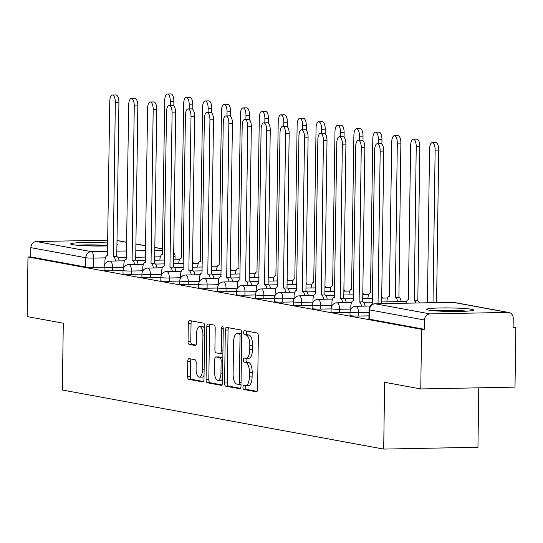 <?xml version="1.0" encoding="UTF-8"?>
<svg xmlns="http://www.w3.org/2000/svg" width="543" height="543" viewBox="0 0 543 543"><rect width="100%" height="100%" fill="white"/><g stroke="black" fill="none" stroke-linecap="round" stroke-linejoin="round"><path stroke-width="0.81" d="M242.925 387.261A2.063 0.835 -91.1 0 0 243.732 389.474L256.377 391.795A2.946 1.188 -91.1 0 0 256.472 391.808A2.946 1.188 -91.1 0 0 257.606 389.073L258.346 336.158A2.946 1.188 -91.1 0 0 257.199 333.002L244.554 330.673A2.063 0.835 -91.1 0 0 244.486 330.667A2.063 0.835 -91.1 0 0 243.692 332.581A2.063 0.835 -91.1 0 0 244.493 334.793L246.128 335.092A9.435 3.808 -91.1 0 1 249.807 345.199L249.746 349.611A9.435 3.808 -91.1 0 1 246.122 358.339A9.435 3.808 -91.1 0 1 245.809 358.319L244.174 358.013A2.063 0.835 -91.1 0 0 244.099 358.013A2.063 0.835 -91.1 0 0 243.312 359.921A2.063 0.835 -91.1 0 0 244.112 362.133L245.748 362.432A9.435 3.808 -91.1 0 1 249.427 372.539L249.366 376.951A9.435 3.808 -91.1 0 1 245.735 385.686A9.435 3.808 -91.1 0 1 245.422 385.659L243.787 385.354A2.063 0.835 -91.1 0 0 243.719 385.354A2.063 0.835 -91.1 0 0 242.925 387.261M245.999 385.679A2.063 0.835 -91.1 0 0 245.674 387.207A2.063 0.835 -91.1 0 0 246.481 389.419L257.083 391.367M246.726 331.074A2.063 0.835 -91.1 0 0 246.441 332.526A2.063 0.835 -91.1 0 0 247.241 334.739L248.877 335.038L246.128 335.092M246.379 358.339A2.063 0.835 -91.1 0 0 246.054 359.866A2.063 0.835 -91.1 0 0 246.861 362.079L248.497 362.378L245.748 362.432M428.705 310.107A23.43 1.758 0.8 0 0 454.959 311.485A23.43 1.758 0.8 0 0 473.571 310.026A23.43 1.758 0.8 0 0 471.575 309.286A23.43 1.758 0.8 0 0 445.321 307.915A23.43 1.758 0.8 0 0 426.717 309.367A23.43 1.758 0.8 0 0 428.705 310.107M107.792 243.02A23.43 1.758 0.8 0 0 83.439 242.545A23.43 1.758 0.8 0 0 70.692 243.929A23.43 1.758 0.8 0 0 72.681 244.669A23.43 1.758 0.8 0 0 107.752 245.877M116.928 244.974A23.43 1.758 0.8 0 0 117.546 244.588A23.43 1.758 0.8 0 0 116.942 244.18M188.998 358.631A2.946 1.188 -91.1 0 0 188.903 358.624A2.946 1.188 -91.1 0 0 187.769 361.353L187.559 376.204A2.946 1.188 -91.1 0 0 188.713 379.36L202.756 381.939A2.946 1.188 -91.1 0 0 202.851 381.946A2.946 1.188 -91.1 0 0 203.985 379.218L204.725 326.302A2.946 1.188 -91.1 0 0 203.577 323.146L189.534 320.56A2.946 1.188 -91.1 0 0 189.432 320.553A2.946 1.188 -91.1 0 0 188.299 323.282L188.048 341.214A2.946 1.188 -91.1 0 0 189.202 344.377L195.209 345.477A2.946 1.188 -91.1 0 0 195.31 345.491A2.946 1.188 -91.1 0 0 196.444 342.762L196.566 333.864A7.887 3.183 -91.1 0 1 199.6 326.567A7.887 3.183 -91.1 0 1 202.933 335.038L202.451 369.871A7.887 3.183 -91.1 0 1 199.417 377.175A7.887 3.183 -91.1 0 1 196.077 368.704L196.159 362.894A2.946 1.188 -91.1 0 0 195.012 359.737L188.998 358.631M430.056 313.902L507.82 312.408A6.007 5.478 100.4 0 1 508.825 312.49A6.007 5.478 100.4 0 1 513.23 318.293L513.101 327.578L515.85 327.524L515.015 387.125L420.764 388.937L384.627 382.292L383.697 449.081L62.35 390.017L63.287 323.228L27.15 316.583L27.985 256.982L421.599 329.329L424.348 329.282L424.477 319.997L369.545 309.897A6.007 0.448 -179.2 0 1 369.03 309.707L368.901 318.992A6.007 0.448 -179.2 0 0 369.416 319.182L369.545 309.897A6.007 5.478 100.4 0 1 375.125 303.802L430.056 313.902A6.007 5.478 100.4 0 0 424.477 319.997M420.764 388.937L421.599 329.329M224.578 383.005A2.946 1.188 -91.1 0 0 225.732 386.161L239.775 388.747A2.946 1.188 -91.1 0 0 239.87 388.754A2.946 1.188 -91.1 0 0 241.004 386.025L241.744 333.103A2.946 1.188 -91.1 0 0 240.597 329.947L226.546 327.368A2.946 1.188 -91.1 0 0 226.451 327.361A2.946 1.188 -91.1 0 0 225.318 330.09L224.578 383.005L227.327 382.951A2.946 1.188 -91.1 0 0 228.474 386.114L240.481 388.32M221.266 385.34L207.222 382.761A2.946 1.188 -91.1 0 1 206.069 379.605L206.808 326.682A2.946 1.188 -91.1 0 1 207.942 323.954A2.946 1.188 -91.1 0 1 208.044 323.961L214.051 325.067A2.946 1.188 -91.1 0 1 215.198 328.23L214.899 349.685A2.946 1.188 -91.1 0 0 216.053 352.848L220.037 353.581A2.946 1.188 -91.1 0 0 220.139 353.588A2.946 1.188 -91.1 0 0 221.272 350.859L221.578 328.515A2.063 0.835 -91.1 0 1 222.372 326.608A2.063 0.835 -91.1 0 1 223.248 328.82L222.494 382.625A2.946 1.188 -91.1 0 1 221.361 385.354A2.946 1.188 -91.1 0 1 221.266 385.34L221.463 385.34M104.113 267.163L93.586 267.366L93.715 258.081A6.007 0.448 -179.2 0 1 85.794 257.742L30.863 247.649A6.007 5.478 -79.6 0 1 36.442 241.547L107.833 240.176M515.85 327.524L513.108 327.022M478.777 387.824L477.949 447.276L383.697 449.081M27.985 256.982L30.727 256.927L30.863 247.649M123.03 270.645L112.503 270.842L112.544 267.55A6.007 0.448 -179.2 0 1 104.113 267.02L104.066 270.312A6.007 0.448 0.8 0 0 112.503 270.842M141.947 274.12L131.42 274.324L131.46 271.025A6.007 0.448 -179.2 0 1 123.03 270.495L122.983 273.794A6.007 0.448 0.8 0 0 131.42 274.324M160.864 277.595L150.336 277.799L150.377 274.507A6.007 0.448 -179.2 0 1 141.947 273.977L141.899 277.269A6.007 0.448 0.8 0 0 150.336 277.799M179.781 281.07L169.253 281.274L169.294 277.982A6.007 0.448 -179.2 0 1 160.864 277.453L160.816 280.745A6.007 0.448 0.8 0 0 169.253 281.274M198.697 284.552L188.17 284.756L188.211 281.457A6.007 0.448 -179.2 0 1 179.781 280.928L179.733 284.22A6.007 0.448 0.8 0 0 188.17 284.756M217.614 288.028L207.087 288.231L207.127 284.932A6.007 0.448 -179.2 0 1 198.697 284.403L198.65 287.702A6.007 0.448 0.8 0 0 207.087 288.231M236.531 291.503L226.003 291.706L226.044 288.414A6.007 0.448 -179.2 0 1 217.614 287.885L217.567 291.177A6.007 0.448 0.8 0 0 226.003 291.706M255.448 294.985L244.92 295.182L244.961 291.89A6.007 0.448 -179.2 0 1 236.531 291.36L236.483 294.652A6.007 0.448 0.8 0 0 244.92 295.182M274.364 298.46L263.837 298.664L263.878 295.365A6.007 0.448 -179.2 0 1 255.448 294.835L255.4 298.134A6.007 0.448 0.8 0 0 263.837 298.664M293.281 301.935L282.754 302.139L282.794 298.84A6.007 0.448 -179.2 0 1 274.364 298.311L274.317 301.609A6.007 0.448 0.8 0 0 282.754 302.139M312.198 305.41L301.67 305.614L301.711 302.322A6.007 0.448 -179.2 0 1 293.281 301.793L293.234 305.085A6.007 0.448 0.8 0 0 301.67 305.614M331.115 308.892L320.587 309.089L320.628 305.797A6.007 0.448 -179.2 0 1 312.198 305.268L312.15 308.56A6.007 0.448 0.8 0 0 320.587 309.089M350.031 312.368L339.504 312.571L339.545 309.272A6.007 0.448 -179.2 0 1 331.115 308.743L331.067 312.042A6.007 0.448 0.8 0 0 339.504 312.571M368.948 315.843L358.421 316.046L358.461 312.754A6.007 0.448 -179.2 0 1 350.031 312.225L349.984 315.517A6.007 0.448 0.8 0 0 358.421 316.046M30.727 256.927L85.658 267.027A6.007 0.448 0.8 0 0 93.586 267.366M424.348 329.282L369.416 319.182M248.171 385.605A9.435 3.808 -91.1 0 0 248.484 385.632A9.435 3.808 -91.1 0 0 252.115 376.896L249.366 376.951M248.497 362.378A9.435 3.808 -91.1 0 1 252.176 372.484L252.115 376.896M248.558 358.265A9.435 3.808 -91.1 0 0 248.87 358.292A9.435 3.808 -91.1 0 0 252.495 349.556L249.746 349.611M248.877 335.038A9.435 3.808 -91.1 0 1 252.556 345.144L252.495 349.556M228.596 327.741A2.946 1.188 -91.1 0 0 228.067 330.035L227.327 382.951M238.52 384.39A2.063 0.835 -91.1 0 0 238.587 384.396A2.063 0.835 -91.1 0 0 239.382 382.482L240.033 336.036A2.063 0.835 -91.1 0 0 239.225 333.823L237.501 333.504A9.435 3.808 -91.1 0 0 237.189 333.477A9.435 3.808 -91.1 0 0 233.565 342.212L233.117 373.964A9.435 3.808 -91.1 0 0 236.796 384.071L238.52 384.39M239.626 333.463A9.435 3.808 -91.1 0 1 239.938 333.429A9.435 3.808 -91.1 0 1 240.25 333.45L241.737 333.728M221.972 384.912L209.965 382.706L207.222 382.761M210.087 324.341A2.946 1.188 -91.1 0 0 209.557 326.635L208.817 379.55A2.946 1.188 -91.1 0 0 209.965 382.706M220.234 353.574L222.786 353.527A2.946 1.188 -91.1 0 0 222.881 353.534A2.946 1.188 -91.1 0 0 222.901 353.534M214.594 371.955A7.887 3.183 -91.1 0 0 217.926 380.426A7.887 3.183 -91.1 0 0 220.96 373.129L221.13 360.857A2.946 1.188 -91.1 0 0 219.983 357.694L215.992 356.961A2.946 1.188 -91.1 0 0 215.897 356.955A2.946 1.188 -91.1 0 0 214.763 359.683L214.594 371.955M217.926 380.426L220.675 380.378A7.887 3.183 -91.1 0 0 222.549 378.77M222.847 357.681A2.946 1.188 -91.1 0 0 222.725 357.64L219.983 357.694M218.544 356.914A2.946 1.188 -91.1 0 1 218.646 356.9A2.946 1.188 -91.1 0 1 218.741 356.907L222.725 357.64M199.417 377.175L202.166 377.12A7.887 3.183 -91.1 0 0 204.039 375.512M204.691 328.895A7.887 3.183 -91.1 0 0 202.349 326.513L199.6 326.567M191.577 320.94A2.946 1.188 -91.1 0 0 191.048 323.228L190.797 341.16A2.946 1.188 -91.1 0 0 191.951 344.323L195.914 345.049M191.041 359.011A2.946 1.188 -91.1 0 0 190.518 361.299L190.308 376.15A2.946 1.188 -91.1 0 0 191.462 379.306L203.462 381.512M433.009 302.668L435.14 150.085A6.91 2.79 -91.1 0 0 432.221 142.666A6.91 2.79 -91.1 0 0 429.561 149.06L427.416 302.777M432.221 142.666L435.791 142.592A6.91 2.79 88.9 0 1 438.71 150.017L436.586 302.6M378.05 303.727L380.181 151.137A6.91 2.79 -91.1 0 0 377.263 143.719L380.833 143.651A6.91 2.79 88.9 0 1 383.758 151.069L381.627 303.659M377.263 143.719A6.91 2.79 -91.1 0 0 374.602 150.112L372.267 304.331A6.007 2.423 -91.1 0 0 372.07 304.311A6.007 2.423 -91.1 0 0 370.482 305.879M415.958 303.001A6.007 2.423 -91.1 0 0 414.255 300.89L416.223 146.61A6.91 2.79 -91.1 0 0 413.304 139.184A6.91 2.79 -91.1 0 0 410.644 145.578L408.309 299.797A6.007 2.423 -91.1 0 0 408.112 299.777A6.007 2.423 -91.1 0 0 406.001 303.191M413.304 139.184L416.875 139.117A6.91 2.79 88.9 0 1 419.793 146.535L417.825 300.822A6.007 2.423 88.9 0 1 419.529 302.926M417.642 300.788L414.071 300.856M397.544 301.657A6.007 2.423 -91.1 0 0 395.338 297.408L397.306 143.128A6.91 2.79 -91.1 0 0 394.388 135.709A6.91 2.79 -91.1 0 0 391.727 142.103L389.392 296.322A6.007 2.423 -91.1 0 0 389.195 296.302A6.007 2.423 -91.1 0 0 386.887 301.86L386.887 301.867M394.388 135.709L397.958 135.641A6.91 2.79 88.9 0 1 400.877 143.06L398.908 297.34A6.007 2.423 88.9 0 1 401.114 301.589M398.725 297.306L395.155 297.381M435.289 310.847A20.274 1.52 -179.2 0 1 452.292 310.61A20.274 1.52 -179.2 0 1 464.951 311.261M467.156 311.139A23.281 1.744 0.8 0 0 452.618 310.392A23.281 1.744 0.8 0 0 433.097 310.664M79.271 245.409A20.274 1.52 -179.2 0 1 96.267 245.171A20.274 1.52 -179.2 0 1 107.758 245.721M107.758 245.429A23.281 1.744 0.8 0 0 96.593 244.954A23.281 1.744 0.8 0 0 77.072 245.226M361.502 306.191A6.007 2.423 -91.1 0 0 359.296 301.942L362.867 301.874A6.007 2.423 88.9 0 1 365.072 306.123M359.113 301.908L361.265 147.662A6.91 2.79 -91.1 0 0 358.346 140.243L361.916 140.175A6.91 2.79 88.9 0 1 364.842 147.594L362.683 301.84M358.346 140.243A6.91 2.79 -91.1 0 0 355.685 146.637L353.35 300.849A6.007 2.423 -91.1 0 0 353.154 300.836A6.007 2.423 -91.1 0 0 350.846 306.395L350.805 309.361M342.585 302.716A6.007 2.423 -91.1 0 0 340.38 298.467L343.95 298.399A6.007 2.423 88.9 0 1 346.156 302.648M340.196 298.433L342.348 144.187A6.91 2.79 -91.1 0 0 339.429 136.768L343 136.693A6.91 2.79 88.9 0 1 345.925 144.119L343.767 298.365M339.429 136.768A6.91 2.79 -91.1 0 0 336.769 143.162L334.434 297.374A6.007 2.423 -91.1 0 0 334.237 297.36A6.007 2.423 -91.1 0 0 331.929 302.919L331.888 305.885M378.335 143.698L378.39 139.653A6.91 2.79 -91.1 0 0 375.471 132.234A6.91 2.79 -91.1 0 0 372.81 138.628L370.475 292.84A6.007 2.423 -91.1 0 0 370.278 292.826A6.007 2.423 -91.1 0 0 367.971 298.385L367.971 298.385M375.471 132.234L379.041 132.166A6.91 2.79 88.9 0 1 381.96 139.585L381.899 144.146M381.729 296.078A6.007 2.423 88.9 0 1 382.197 298.114M359.418 140.223L359.473 136.178A6.91 2.79 -91.1 0 0 356.554 128.752A6.91 2.79 -91.1 0 0 353.893 135.153L351.559 289.365A6.007 2.423 -91.1 0 0 351.362 289.351A6.007 2.423 -91.1 0 0 349.054 294.91L349.054 294.91M356.554 128.752L360.124 128.684A6.91 2.79 88.9 0 1 363.043 136.11L362.982 140.664M362.812 292.596A6.007 2.423 88.9 0 1 363.281 294.639M340.502 136.741L340.556 132.696A6.91 2.79 -91.1 0 0 337.637 125.277A6.91 2.79 -91.1 0 0 334.977 131.671L332.642 285.889A6.007 2.423 -91.1 0 0 332.445 285.869A6.007 2.423 -91.1 0 0 330.137 291.435L330.137 291.435M337.637 125.277L341.208 125.209A6.91 2.79 88.9 0 1 344.126 132.628L344.065 137.189M343.895 289.12A6.007 2.423 88.9 0 1 344.364 291.157M323.669 299.241A6.007 2.423 -91.1 0 0 321.463 294.992L325.033 294.924A6.007 2.423 88.9 0 1 327.239 299.173M321.28 294.958L323.431 140.705A6.91 2.79 -91.1 0 0 320.513 133.286L324.083 133.218A6.91 2.79 88.9 0 1 327.008 140.637L324.85 294.89M320.513 133.286A6.91 2.79 -91.1 0 0 317.852 139.68L315.517 293.899A6.007 2.423 -91.1 0 0 315.32 293.878A6.007 2.423 -91.1 0 0 313.012 299.444L312.972 302.41M304.752 295.759A6.007 2.423 -91.1 0 0 302.546 291.51L306.116 291.442A6.007 2.423 88.9 0 1 308.322 295.691M302.363 291.476L304.514 137.23A6.91 2.79 -91.1 0 0 301.596 129.811L305.166 129.743A6.91 2.79 88.9 0 1 308.091 137.162L305.933 291.408M301.596 129.811A6.91 2.79 -91.1 0 0 298.935 136.205L296.6 290.417A6.007 2.423 -91.1 0 0 296.403 290.403A6.007 2.423 -91.1 0 0 294.096 295.962L294.055 298.928M285.835 292.283A6.007 2.423 -91.1 0 0 283.629 288.034L287.199 287.966A6.007 2.423 88.9 0 1 289.405 292.215M283.446 288L285.598 133.754A6.91 2.79 -91.1 0 0 282.679 126.336L286.249 126.268A6.91 2.79 88.9 0 1 289.175 133.687L287.016 287.933M282.679 126.336A6.91 2.79 -91.1 0 0 280.018 132.73L277.683 286.942A6.007 2.423 -91.1 0 0 277.487 286.928A6.007 2.423 -91.1 0 0 275.179 292.487L275.138 295.453M321.585 133.266L321.639 129.22A6.91 2.79 -91.1 0 0 318.721 121.802A6.91 2.79 -91.1 0 0 316.06 128.196L313.725 282.408A6.007 2.423 -91.1 0 0 313.528 282.394A6.007 2.423 -91.1 0 0 311.22 287.953L311.22 287.953M318.721 121.802L322.291 121.734A6.91 2.79 88.9 0 1 325.209 129.153L325.148 133.714M324.979 285.645A6.007 2.423 88.9 0 1 325.447 287.681M266.918 288.808A6.007 2.423 -91.1 0 0 264.712 284.559L268.283 284.491A6.007 2.423 88.9 0 1 270.489 288.74M264.529 284.525L266.681 130.279A6.91 2.79 -91.1 0 0 263.762 122.854L267.332 122.786A6.91 2.79 88.9 0 1 270.251 130.211L268.099 284.457M263.762 122.854A6.91 2.79 -91.1 0 0 261.102 129.254L258.767 283.466A6.007 2.423 -91.1 0 0 258.57 283.453A6.007 2.423 -91.1 0 0 256.262 289.012L256.221 291.978M302.668 129.791L302.722 125.745A6.91 2.79 -91.1 0 0 299.804 118.326A6.91 2.79 -91.1 0 0 297.143 124.72L294.808 278.932A6.007 2.423 -91.1 0 0 294.611 278.919A6.007 2.423 -91.1 0 0 292.304 284.478L292.304 284.478M299.804 118.326L303.374 118.259A6.91 2.79 88.9 0 1 306.293 125.677L306.232 130.239M306.062 282.163A6.007 2.423 88.9 0 1 306.53 284.206M248.002 285.333A6.007 2.423 -91.1 0 0 245.796 281.084L249.366 281.009A6.007 2.423 88.9 0 1 251.572 285.258M245.612 281.05L247.764 126.797A6.91 2.79 -91.1 0 0 244.845 119.379L248.416 119.311A6.91 2.79 88.9 0 1 251.334 126.729L249.183 280.982M244.845 119.379A6.91 2.79 -91.1 0 0 242.185 125.772L239.85 279.991A6.007 2.423 -91.1 0 0 239.653 279.971A6.007 2.423 -91.1 0 0 237.345 285.537L237.305 288.496M283.751 126.315L283.806 122.27A6.91 2.79 -91.1 0 0 280.887 114.844A6.91 2.79 -91.1 0 0 278.226 121.245L275.892 275.457A6.007 2.423 -91.1 0 0 275.695 275.437A6.007 2.423 -91.1 0 0 273.387 281.002L273.387 281.002M280.887 114.844L284.457 114.777A6.91 2.79 88.9 0 1 287.376 122.195L287.315 126.757M287.145 278.688A6.007 2.423 88.9 0 1 287.614 280.731M229.085 281.851A6.007 2.423 -91.1 0 0 226.879 277.602L230.449 277.534A6.007 2.423 88.9 0 1 232.655 281.783M226.696 277.568L228.847 123.322A6.91 2.79 -91.1 0 0 225.929 115.903L229.499 115.835A6.91 2.79 88.9 0 1 232.418 123.254L230.266 277.5M225.929 115.903A6.91 2.79 -91.1 0 0 223.268 122.297L220.933 276.509A6.007 2.423 -91.1 0 0 220.736 276.496A6.007 2.423 -91.1 0 0 218.429 282.055L218.388 285.021M264.835 122.833L264.889 118.788A6.91 2.79 -91.1 0 0 261.97 111.369A6.91 2.79 -91.1 0 0 259.31 117.763L256.975 271.982A6.007 2.423 -91.1 0 0 256.778 271.962A6.007 2.423 -91.1 0 0 254.47 277.521L254.47 277.527M261.97 111.369L265.541 111.301A6.91 2.79 88.9 0 1 268.459 118.72L268.398 123.281M268.228 275.213A6.007 2.423 88.9 0 1 268.697 277.249M210.168 278.376A6.007 2.423 -91.1 0 0 207.962 274.127L211.532 274.059A6.007 2.423 88.9 0 1 213.738 278.308M207.779 274.093L209.931 119.847A6.91 2.79 -91.1 0 0 207.012 112.428L210.582 112.36A6.91 2.79 88.9 0 1 213.501 119.779L211.349 274.025M207.012 112.428A6.91 2.79 -91.1 0 0 204.351 118.822L202.016 273.034A6.007 2.423 -91.1 0 0 201.82 273.02A6.007 2.423 -91.1 0 0 199.512 278.579L199.471 281.546M245.918 119.358L245.972 115.313A6.91 2.79 -91.1 0 0 243.054 107.894A6.91 2.79 -91.1 0 0 240.393 114.288L238.058 268.5A6.007 2.423 -91.1 0 0 237.861 268.486A6.007 2.423 -91.1 0 0 235.553 274.045L235.553 274.045M243.054 107.894L246.624 107.826A6.91 2.79 88.9 0 1 249.542 115.245L249.481 119.806M249.312 271.738A6.007 2.423 88.9 0 1 249.78 273.774M191.251 274.901A6.007 2.423 -91.1 0 0 189.045 270.652L192.616 270.584A6.007 2.423 88.9 0 1 194.822 274.833M188.862 270.618L191.014 116.372A6.91 2.79 -91.1 0 0 188.095 108.946L191.665 108.878A6.91 2.79 88.9 0 1 194.584 116.297L192.432 270.55M188.095 108.946A6.91 2.79 -91.1 0 0 185.434 115.347L183.1 269.559A6.007 2.423 -91.1 0 0 182.903 269.538A6.007 2.423 -91.1 0 0 180.595 275.104L180.554 278.07M227.001 115.883L227.055 111.838A6.91 2.79 -91.1 0 0 224.137 104.419A6.91 2.79 -91.1 0 0 221.476 110.813L219.141 265.025A6.007 2.423 -91.1 0 0 218.944 265.011A6.007 2.423 -91.1 0 0 216.637 270.57L216.637 270.57M224.137 104.419L227.707 104.344A6.91 2.79 88.9 0 1 230.626 111.77L230.565 116.331M230.395 268.256A6.007 2.423 88.9 0 1 230.863 270.299M172.335 271.419A6.007 2.423 -91.1 0 0 170.129 267.17L173.699 267.102A6.007 2.423 88.9 0 1 175.905 271.351M169.945 267.142L172.097 112.89A6.91 2.79 -91.1 0 0 169.178 105.471L172.749 105.403A6.91 2.79 88.9 0 1 175.667 112.822L173.516 267.068M169.178 105.471A6.91 2.79 -91.1 0 0 166.518 111.865L164.183 266.084A6.007 2.423 -91.1 0 0 163.986 266.063A6.007 2.423 -91.1 0 0 161.678 271.622L161.638 274.588M208.084 112.408L208.139 108.362A6.91 2.79 -91.1 0 0 205.22 100.937A6.91 2.79 -91.1 0 0 202.559 107.331L200.224 261.55A6.007 2.423 -91.1 0 0 200.028 261.529A6.007 2.423 -91.1 0 0 197.72 267.095L197.72 267.095M205.22 100.937L208.79 100.869A6.91 2.79 88.9 0 1 211.709 108.288L211.648 112.849M211.478 264.78A6.007 2.423 88.9 0 1 211.946 266.823M153.418 267.943A6.007 2.423 -91.1 0 0 151.212 263.694L154.782 263.626A6.007 2.423 88.9 0 1 156.988 267.875M151.029 263.66L153.18 109.414A6.91 2.79 -91.1 0 0 150.262 101.996L153.832 101.928A6.91 2.79 88.9 0 1 156.751 109.347L154.599 263.593M150.262 101.996A6.91 2.79 -91.1 0 0 147.601 108.39L145.266 262.602A6.007 2.423 -91.1 0 0 145.069 262.588A6.007 2.423 -91.1 0 0 142.761 268.147L142.714 271.113M189.168 108.926L189.222 104.88A6.91 2.79 -91.1 0 0 186.303 97.462A6.91 2.79 -91.1 0 0 183.643 103.856L181.308 258.074A6.007 2.423 -91.1 0 0 181.111 258.054A6.007 2.423 -91.1 0 0 178.803 263.613L178.803 263.62M186.303 97.462L189.874 97.394A6.91 2.79 88.9 0 1 192.792 104.813L192.731 109.374M192.561 261.305A6.007 2.423 88.9 0 1 193.03 263.341M134.501 264.468A6.007 2.423 -91.1 0 0 132.295 260.219L135.865 260.151A6.007 2.423 88.9 0 1 138.071 264.4M132.112 260.185L134.264 105.939A6.91 2.79 -91.1 0 0 131.345 98.521L134.915 98.446A6.91 2.79 88.9 0 1 137.834 105.871L135.682 260.117M131.345 98.521A6.91 2.79 -91.1 0 0 128.684 104.914L126.349 259.126A6.007 2.423 -91.1 0 0 126.152 259.113A6.007 2.423 -91.1 0 0 123.845 264.672L123.797 267.638M170.251 105.451L170.305 101.405A6.91 2.79 -91.1 0 0 167.387 93.987A6.91 2.79 -91.1 0 0 164.726 100.38L162.391 254.592A6.007 2.423 -91.1 0 0 162.194 254.579A6.007 2.423 -91.1 0 0 159.886 260.138L159.886 260.138M167.387 93.987L170.957 93.919A6.91 2.79 88.9 0 1 173.875 101.337L173.814 105.899M173.645 257.83A6.007 2.423 88.9 0 1 174.113 259.866M115.584 260.993A6.007 2.423 -91.1 0 0 113.378 256.744L116.949 256.676A6.007 2.423 88.9 0 1 119.155 260.925M113.195 256.71L115.347 102.457A6.91 2.79 -91.1 0 0 112.428 95.039L115.998 94.971A6.91 2.79 88.9 0 1 118.917 102.389L116.765 256.642M112.428 95.039A6.91 2.79 -91.1 0 0 109.767 101.432L107.433 255.651A6.007 2.423 -91.1 0 0 107.236 255.631A6.007 2.423 -91.1 0 0 104.928 261.197L104.88 264.163M246.481 389.419L243.732 389.474M247.241 334.739L244.493 334.793M246.861 362.079L244.112 362.133M160.361 256.805L154.694 256.914M145.524 257.09L135.723 257.273M126.56 257.45L118.096 257.613M105.403 257.857L93.715 258.081A6.007 2.423 88.9 0 0 91.373 251.647L107.677 251.334M116.84 251.158L126.648 250.968M135.811 250.791L145.619 250.608M154.782 250.432L162.635 250.275M162.656 248.959L154.823 247.52M145.687 245.843L135.906 244.045M126.77 242.368L116.989 240.569M36.442 241.547L91.373 251.647A6.007 5.478 100.4 0 0 85.794 257.742L85.658 267.027M507.82 312.408L452.889 302.308L375.125 303.802A6.007 2.423 -91.1 0 0 374.921 303.788A6.007 2.423 -91.1 0 0 374.629 303.836M123.804 267.332L112.544 267.55A6.007 2.423 88.9 0 0 110.202 261.115A6.007 2.423 88.9 0 0 110.005 261.095A6.007 6.007 0 0 0 104.113 267.02M142.721 270.808L131.46 271.025A6.007 2.423 88.9 0 0 129.119 264.59A6.007 2.423 88.9 0 0 128.922 264.577A6.007 6.007 0 0 0 123.03 270.495M161.638 274.29L150.377 274.507A6.007 2.423 88.9 0 0 148.035 268.066A6.007 2.423 88.9 0 0 147.839 268.052A6.007 6.007 0 0 0 141.947 273.977M180.554 277.765L169.294 277.982A6.007 2.423 88.9 0 0 166.952 271.548A6.007 2.423 88.9 0 0 166.755 271.527A6.007 6.007 0 0 0 160.864 277.453M199.471 281.24L188.211 281.457A6.007 2.423 88.9 0 0 185.869 275.023A6.007 2.423 88.9 0 0 185.672 275.002A6.007 6.007 0 0 0 179.781 280.928M218.388 284.722L207.127 284.932A6.007 2.423 88.9 0 0 204.786 278.498A6.007 2.423 88.9 0 0 204.589 278.484A6.007 6.007 0 0 0 198.697 284.403M237.305 288.197L226.044 288.414A6.007 2.423 88.9 0 0 223.702 281.973A6.007 2.423 88.9 0 0 223.506 281.96A6.007 6.007 0 0 0 217.614 287.885M256.221 291.672L244.961 291.89A6.007 2.423 88.9 0 0 242.619 285.455A6.007 2.423 88.9 0 0 242.422 285.435A6.007 6.007 0 0 0 236.531 291.36M275.138 295.148L263.878 295.365A6.007 2.423 88.9 0 0 261.536 288.93A6.007 2.423 88.9 0 0 261.339 288.917A6.007 6.007 0 0 0 255.448 294.835M294.055 298.63L282.794 298.84A6.007 2.423 88.9 0 0 280.453 292.406A6.007 2.423 88.9 0 0 280.256 292.392A6.007 6.007 0 0 0 274.364 298.311M312.972 302.105L301.711 302.322A6.007 2.423 88.9 0 0 299.369 295.887A6.007 2.423 88.9 0 0 299.173 295.867A6.007 6.007 0 0 0 293.281 301.793M331.888 305.58L320.628 305.797A6.007 2.423 88.9 0 0 318.286 299.363A6.007 2.423 88.9 0 0 318.089 299.342A6.007 6.007 0 0 0 312.198 305.268M350.805 309.055L339.545 309.272A6.007 2.423 88.9 0 0 337.203 302.838A6.007 2.423 88.9 0 0 337.006 302.824A6.007 6.007 0 0 0 331.115 308.743M368.996 312.551L358.461 312.754A6.007 2.423 88.9 0 0 356.12 306.313A6.007 2.423 88.9 0 0 355.923 306.3A6.007 6.007 0 0 0 350.031 312.225M175.009 259.846L175.056 256.228A6.007 0.448 -179.2 0 1 173.665 256.493M369.03 309.707A6.007 6.007 0 0 1 374.921 303.788L452.692 302.295A6.007 2.423 -91.1 0 1 452.889 302.308A6.007 5.478 -79.6 0 1 453.894 302.39A6.007 6.007 0 0 0 452.692 302.295A6.007 2.423 -91.1 0 0 452.489 302.315M252.176 372.484L249.427 372.539M252.556 345.144L249.807 345.199M228.067 330.035L225.318 330.09M228.474 386.114L225.732 386.161M238.587 384.396L241.031 384.349L238.655 384.383M241.058 382.455L239.382 382.482M241.703 336.002L240.033 336.036M241.737 333.775L239.225 333.823M240.25 333.45L237.501 333.504M208.817 379.55L206.069 379.605M209.557 326.635L206.808 326.682M222.942 350.826L221.272 350.859M223.241 328.481L221.578 328.515M222.63 373.095L220.96 373.129M222.8 360.824L221.13 360.857M218.741 356.907L215.992 356.961M204.12 369.844L202.451 369.871M204.602 335.004L202.933 335.038M191.951 344.323L189.202 344.377M190.797 341.16L188.048 341.214M191.048 323.228L188.299 323.282M191.462 379.306L188.713 379.36M190.308 376.15L187.559 376.204M190.518 361.299L187.769 361.353M438.71 150.017L435.14 150.085M380.181 151.137L383.758 151.069M417.825 300.822L414.255 300.89M419.793 146.535L416.223 146.61M398.908 297.34L395.338 297.408M400.877 143.06L397.306 143.128M359.296 301.942L362.867 301.874M361.265 147.662L364.842 147.594M340.38 298.467L343.95 298.399M342.348 144.187L345.925 144.119M381.96 139.585L378.39 139.653M363.043 136.11L359.473 136.178M344.126 132.628L340.556 132.696M321.463 294.992L325.033 294.924M323.431 140.705L327.008 140.637M302.546 291.51L306.116 291.442M304.514 137.23L308.091 137.162M283.629 288.034L287.199 287.966M285.598 133.754L289.175 133.687M325.209 129.153L321.639 129.22M264.712 284.559L268.283 284.491M266.681 130.279L270.251 130.211M306.293 125.677L302.722 125.745M245.796 281.084L249.366 281.009M247.764 126.797L251.334 126.729M287.376 122.195L283.806 122.27M226.879 277.602L230.449 277.534M228.847 123.322L232.418 123.254M268.459 118.72L264.889 118.788M207.962 274.127L211.532 274.059M209.931 119.847L213.501 119.779M249.542 115.245L245.972 115.313M189.045 270.652L192.616 270.584M191.014 116.372L194.584 116.297M230.626 111.77L227.055 111.838M170.129 267.17L173.699 267.102M172.097 112.89L175.667 112.822M211.709 108.288L208.139 108.362M151.212 263.694L154.782 263.626M153.18 109.414L156.751 109.347M192.792 104.813L189.222 104.88M132.295 260.219L135.865 260.151M134.264 105.939L137.834 105.871M173.875 101.337L170.305 101.405M113.378 256.744L116.949 256.676M115.347 102.457L118.917 102.389M355.923 306.3L370.36 306.021M337.006 302.824L351.504 302.546M363.62 302.308L372.484 302.139M381.648 301.962L406.463 301.487M318.089 299.342L332.587 299.064M344.703 298.833L353.568 298.664M362.731 298.487L372.539 298.297M381.702 298.121L387.546 298.012M401.528 301.582A6.007 6.007 0 0 0 400.897 300.422M299.173 295.867L313.671 295.589M325.786 295.358L334.651 295.188M343.814 295.012L353.622 294.822M362.785 294.645L368.629 294.537M382.611 298.107A6.007 6.007 0 0 0 381.98 296.946M280.256 292.392L294.754 292.114M306.87 291.883L315.734 291.706M324.897 291.537L334.705 291.347M343.868 291.17L349.712 291.055M363.695 294.632A6.007 6.007 0 0 0 363.063 293.464M261.339 288.917L275.837 288.638M287.953 288.401L296.817 288.231M305.981 288.055L315.788 287.871M324.952 287.695L330.796 287.58M344.778 291.15A6.007 6.007 0 0 0 344.147 289.989M242.422 285.435L256.92 285.156M269.036 284.926L277.901 284.756M287.064 284.58L296.872 284.389M306.035 284.213L311.879 284.104M325.861 287.675A6.007 6.007 0 0 0 325.23 286.514M223.506 281.96L238.004 281.681M250.119 281.45L258.984 281.281M268.147 281.104L277.955 280.914M287.118 280.738L292.962 280.629M306.944 284.199A6.007 6.007 0 0 0 306.313 283.039M204.589 278.484L219.087 278.206M231.203 277.968L240.067 277.799M249.23 277.622L259.038 277.439M268.201 277.263L274.045 277.147M288.028 280.717A6.007 6.007 0 0 0 287.396 279.557M185.672 275.002L200.17 274.724M212.286 274.493L221.15 274.324M230.313 274.147L240.121 273.957M249.285 273.787L255.129 273.672M269.111 277.242A6.007 6.007 0 0 0 268.48 276.082M166.755 271.527L181.253 271.249M193.369 271.018L202.234 270.848M211.397 270.672L221.205 270.482M230.368 270.305L236.212 270.197M250.194 273.767A6.007 6.007 0 0 0 249.563 272.606M147.839 268.052L162.337 267.774M174.452 267.543L183.317 267.373M192.48 267.197L202.288 267.007M211.451 266.83L217.295 266.715M231.277 270.292A6.007 6.007 0 0 0 230.646 269.131M128.922 264.577L143.42 264.298M155.536 264.061L164.4 263.891M173.563 263.715L183.371 263.531M192.534 263.355L198.378 263.24M212.361 266.81A6.007 6.007 0 0 0 211.729 265.649M110.005 261.095L124.503 260.816M136.619 260.586L145.483 260.416M154.646 260.24L164.454 260.049M173.617 259.873L179.461 259.764M193.444 263.335A6.007 6.007 0 0 0 192.813 262.174M175.056 256.228A6.007 6.007 0 0 0 173.719 252.366M162.656 248.857L154.823 247.418M145.687 245.741L135.906 243.943M126.77 242.266L116.989 240.468M508.825 312.49L453.894 302.39M248.484 385.632L245.735 385.686M248.87 358.292L246.122 358.339M239.938 333.429L237.189 333.477M222.881 353.534L220.139 353.588M218.646 356.9L215.897 356.955M408.492 299.77L408.112 299.777M353.154 300.836L353.534 300.829M370.659 292.82L370.278 292.826M332.825 285.862L332.445 285.869M315.32 293.878L315.7 293.872M277.487 286.928L277.867 286.921M294.992 278.912L294.611 278.919M239.653 279.971L240.033 279.964M220.736 276.496L221.116 276.489M257.158 271.955L256.778 271.962M238.241 268.48L237.861 268.486M182.903 269.538L183.283 269.532M200.408 261.522L200.028 261.529M145.069 262.588L145.449 262.581M162.574 254.572L162.194 254.579M107.236 255.631L107.616 255.624"/></g></svg>
